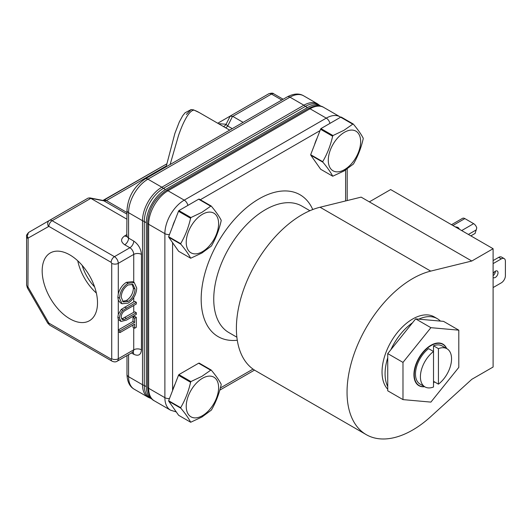 <?xml version="1.0" encoding="UTF-8"?>
<svg xmlns="http://www.w3.org/2000/svg" width="532" height="532" viewBox="0 0 532 532"><rect width="100%" height="100%" fill="white"/><g stroke="black" fill="none" stroke-linecap="round" stroke-linejoin="round"><path stroke-width="0.8" d="M69.845 254.908A39.135 22.597 -120 0 0 50.693 252.733A39.135 22.597 -120 0 0 44.169 283.948A39.135 22.597 -120 0 0 69.845 318.808A39.135 22.597 -120 0 0 89.815 320.503A39.135 22.597 -120 0 0 95.295 289.016A39.135 22.597 -120 0 0 69.845 254.908M77.739 260.793A37.712 21.772 -120 0 0 96.359 293.046M82.174 265.375A32.572 18.806 -120 0 0 94.61 286.914M236.873 337.202L228.866 332.573A73.024 42.161 -60 0 1 213.744 299.144A73.024 42.161 -60 0 1 245.618 225.654A73.024 42.161 -60 0 1 301.89 206.09L309.903 210.712M237.285 340.254A81.908 47.295 -60 0 1 201.176 299.144A81.908 47.295 -60 0 1 247.985 206.483A81.908 47.295 -60 0 1 312.756 209.542M314.545 144.717A23.621 13.633 -60 0 1 317.105 138.114M172.581 242.665L172.581 390.461A23.621 13.633 -60 0 1 175.061 384.144M175.061 220.122A23.621 13.633 120 0 0 172.501 226.725M320.065 207.234L361.142 197.133L369.341 201.867L390.648 189.565L493.104 248.717L493.104 367.02L471.798 379.323L430.714 416.662A92.734 53.539 -60 0 1 366.249 434.644A92.734 53.539 -60 0 1 347.044 392.197A92.734 53.539 -60 0 1 430.714 271.114L320.065 207.234A92.734 53.539 120 0 0 236.394 328.31A92.734 53.539 120 0 0 255.599 370.764L366.249 434.644M344.463 169.661A22.896 13.22 -60 0 1 328.277 160.318A22.896 13.22 -60 0 1 344.463 132.282A22.896 13.22 -60 0 1 360.649 141.625A22.896 13.22 -60 0 1 344.463 169.661M320.929 128.598L332.966 135.547L343.938 130.32L352.756 124.182L340.666 117.2L341.198 117.06L353.235 124.009C357.777 129.409 361.082 134.097 363.157 138.081L363.243 138.579C361.208 147.776 357.936 156.262 353.428 164.042L343.938 171.018L332.719 176.218C330.685 172.268 327.413 167.593 322.904 162.213L310.814 155.231L310.675 154.699L320.543 129.269L320.929 128.598L340.666 117.2M332.966 135.547L332.633 136.245L320.543 129.269M310.675 154.699L322.711 161.655C327.253 153.901 330.558 145.435 332.633 136.245M322.711 161.655L322.904 162.213M202.419 415.692A22.896 13.22 -60 0 1 186.233 406.348A22.896 13.22 -60 0 1 202.419 378.305A22.896 13.22 -60 0 1 218.605 387.655A22.896 13.22 -60 0 1 202.419 415.692M178.885 374.621L190.922 381.57L201.894 376.35L210.712 370.206L198.622 363.23L199.154 363.083L211.191 370.039C215.733 375.439 219.038 380.127 221.113 384.104L221.199 384.603C219.164 393.8 215.892 402.292 211.384 410.072L201.894 417.048L190.675 422.248C188.641 418.292 185.369 413.623 180.86 408.237L168.77 401.261L168.631 400.729L178.499 375.293L178.885 374.621L198.622 363.23M190.922 381.57L190.589 382.275L178.499 375.293M168.631 400.729L180.667 407.678C185.209 399.931 188.514 391.459 190.589 382.275M180.667 407.678L180.86 408.237M202.419 251.676A22.896 13.22 -60 0 1 186.233 242.326A22.896 13.22 -60 0 1 202.419 214.29A22.896 13.22 -60 0 1 218.605 223.633A22.896 13.22 -60 0 1 202.419 251.676M178.885 210.606L190.922 217.555L201.894 212.328L210.712 206.19L198.622 199.207L199.154 199.068L211.191 206.017C215.733 211.417 219.038 216.105 221.113 220.088L221.199 220.587C219.164 229.784 215.892 238.27 211.384 246.05L201.894 253.026L190.675 258.233C188.641 254.276 185.369 249.608 180.86 244.221L168.77 237.239L168.631 236.707L178.499 211.277L178.885 210.606L198.622 199.207M190.922 217.555L190.589 218.253L178.499 211.277M168.631 236.707L180.667 243.663C185.209 235.909 188.514 227.443 190.589 218.253M180.667 243.663L180.86 244.221M387.742 389.224A43.238 24.964 -60 0 1 382.043 371.988A43.238 24.964 -60 0 1 400.915 328.477A43.238 24.964 -60 0 1 434.232 316.892L437.264 318.648A43.238 24.964 -60 0 1 440.41 321.089L443.555 321.368L458.803 330.173L430.893 327.679L415.652 318.874L412.506 322.791A43.238 24.964 -60 0 0 390.887 349.684L412.506 322.791M385.075 373.743A43.238 24.964 -60 0 1 387.742 357.79L387.742 386.618A43.238 24.964 -60 0 1 385.075 373.743M440.41 321.089L418.797 319.16A43.238 24.964 -60 0 1 437.264 318.648M495.398 271.147A3.824 2.208 -60 0 1 495.398 271.24A3.824 2.208 -60 0 1 493.104 275.656M493.104 273.8A3.824 2.208 -60 0 1 497.234 271.007A3.824 2.208 -60 0 1 498.025 272.756A3.824 2.208 -60 0 1 496.356 276.607A3.824 2.208 -60 0 1 493.403 277.631A3.824 2.208 -60 0 1 493.104 277.391M459.202 229.139A3.884 2.241 0 0 0 455.372 226.931M424.509 386.638A23.76 13.719 -60 0 1 414.255 374.688A23.76 13.719 -60 0 1 427.715 347.901A23.76 13.719 -60 0 1 446.534 348.487M424.642 386.711A23.993 13.852 -60 0 1 413.929 374.688A23.993 13.852 -60 0 1 427.715 347.482A23.993 13.852 -60 0 1 446.667 348.566M433.52 345.807L438.435 348.646A22.025 12.715 -60 0 1 446.986 348.753L442.072 345.913A22.025 12.715 120 0 0 433.52 345.807L433.52 387.003A22.025 12.715 -60 0 1 424.962 386.897A22.025 12.715 -60 0 1 420.406 376.816A22.025 12.715 -60 0 1 433.52 351.486L428.599 348.646A22.025 12.715 120 0 0 415.485 373.976A22.025 12.715 120 0 0 420.047 384.057L424.962 386.897M193.169 109.772A5.446 4.429 110.5 0 1 193.568 109.891L199.3 112.598A102.703 59.291 120 0 0 194.107 110.151C191.999 110.151 189.572 112.345 186.818 116.734C183.999 121.595 182.017 125.632 178.559 135.347L170.127 164.508M332.719 176.218L320.683 169.269L310.814 155.231M190.675 422.248L178.639 415.299L168.77 401.261M190.675 258.233L178.639 251.277L168.77 237.239M369.341 201.867L471.798 261.019L430.714 271.114M321.228 106.334A27.125 15.661 120 0 0 321.015 106.214A27.125 15.661 120 0 0 307.456 107.557L165.492 189.518A27.125 15.661 120 0 0 146.313 222.735L146.313 386.658A27.125 15.661 120 0 0 151.933 399.08A27.125 15.661 120 0 0 152.145 399.193M353.235 124.009L352.756 124.182M211.191 370.039L210.712 370.206M211.191 206.017L210.712 206.19M493.104 248.717L471.798 261.019M146.313 386.658L144.265 385.474A27.125 15.661 120 0 0 149.884 397.896L151.933 399.08M144.265 385.474L144.265 221.551L146.313 222.735M165.492 189.518L163.444 188.335A27.125 15.661 120 0 0 144.265 221.551M163.444 188.335L305.408 106.373L307.456 107.557M321.015 106.214L318.967 105.03A27.125 15.661 120 0 0 305.408 106.373M390.887 349.684L387.742 353.594L402.983 362.398L402.983 399.612L387.742 390.807L387.742 386.618M418.797 319.16L415.652 318.874M387.742 353.594L387.742 357.79M493.104 287.566L501.304 282.838A5.799 3.345 120 0 0 505.4 275.736L505.4 261.259A5.799 3.345 120 0 0 504.196 258.605A5.799 3.345 120 0 0 501.304 258.891L493.104 263.619M504.196 258.605L501.576 257.089A5.799 3.345 120 0 0 498.677 257.375L493.104 260.594M451.508 224.703L462.494 218.359A4.748 2.74 60 0 1 464.868 218.592L473.64 223.659L461.676 230.569M402.983 399.612L430.893 402.106L458.803 367.386L458.803 330.173M430.893 327.679L402.983 362.398M470.853 235.869L475.129 233.395L476.765 227.929A4.748 2.74 -120 0 0 473.64 223.659M133.732 316.919L132.993 317.351L134.636 318.296L136.312 317.325L134.796 316.447A5.446 3.145 0 0 0 133.732 316.919L133.732 315.902M121.555 318.828L122.307 318.715L123.949 319.659L126.49 318.382L136.312 312.716L134.796 311.832A5.446 3.145 0 0 0 133.732 312.311L133.732 305.468M136.312 312.716L136.312 314.412L126.416 320.131L120.944 321.448L119.501 318.236C119.514 315.336 120.664 312.696 122.959 310.329L136.312 302.276L134.796 301.398A5.446 3.145 0 0 0 133.732 301.877L133.732 297.548M434.571 381.929A23.76 13.719 -60 0 1 433.52 382.761M133.732 282.286L133.732 254.416L118.284 263.34L118.284 293.77C119.733 288.65 122.44 284.833 126.41 282.326L132.628 281.647L134.264 282.592L136.737 288.085C136.312 294.482 133.446 299.496 128.126 303.127L121.994 303.759L119.501 298.186C119.953 291.849 122.799 286.881 128.046 283.27L134.264 282.592M126.41 282.326L128.046 283.27M121.994 303.759L120.358 302.808L118.284 300.174L118.284 314.379L117.865 317.291L118.284 319.433L120.944 321.448M122.959 310.329L121.323 309.378L118.284 314.379M121.323 309.378L133.732 301.877M136.312 302.276L136.312 303.978L124.315 310.981C122.307 312.63 121.263 314.691 121.183 317.172L122.24 319.546L123.949 319.659M122.307 318.715L133.732 312.311M136.312 317.325L136.312 327.273L134.636 328.244L132.993 327.3L132.993 325.065M243.117 122.367L232.783 116.402L271.473 94.064L281.8 100.029M118.284 293.77L117.865 297.235L119.501 298.186M134.636 328.244L134.636 324.121L119.919 332.613L118.284 331.669L118.284 329.966L132.993 321.474L132.993 317.351M135.055 289.135C134.709 294.342 132.401 298.439 128.126 301.425L123.264 301.957L121.183 297.142C121.515 291.995 123.803 287.938 128.052 284.966L132.934 284.434L135.055 289.135L133.412 288.191C133.073 293.391 130.759 297.488 126.49 300.474L122.526 301.358M117.865 297.235L118.284 300.174M119.919 332.613L119.919 330.917L134.636 322.419L134.636 318.296M134.636 322.419L132.993 321.474M126.975 219.237L90.626 198.243L88.279 198.004L29.087 232.165A4.635 3.784 60 0 0 28.123 238.07L48.858 226.379L111.155 262.343A4.635 2.68 -60 0 1 114.433 256.663A5.446 3.145 60 0 1 118.284 263.34A4.635 2.68 180 0 1 111.727 263.34L111.727 358.741L111.155 359.073A4.635 2.68 120 0 0 112.112 361.195C114.127 362.099 115.81 362.112 117.153 361.235A5.446 3.145 60 0 0 118.284 358.741A4.635 2.68 180 0 1 111.727 358.741M438.435 348.646L438.435 384.164L433.52 381.324M446.986 348.753A22.025 12.715 -60 0 1 450.79 364.819A22.025 12.715 -60 0 1 438.435 384.164M283.164 99.251L273.787 93.838A4.635 2.68 120 0 0 271.473 94.064A5.446 3.145 -120 0 0 268.746 93.798L230.063 116.136L232.783 116.402M217.748 123.244L230.216 116.056L226.087 124.275L227.689 126.004L232.57 116.295M166.117 166.822L174.862 133.465L179.304 121.961L182.656 115.81L185.043 112.804L191.101 109.579L193.568 109.891A5.446 4.429 110.5 0 1 194.107 110.151L191.101 109.579L186.293 114.453M89.642 197.844L102.922 200.451A5.446 3.391 101.1 0 1 103.787 200.83L106.34 200.617A5.446 3.112 -119.5 0 0 103.66 200.325L103.66 200.325A5.446 3.112 -119.5 0 0 103.647 200.331L103.68 200.311A5.446 3.145 60 0 1 106.4 200.584L166.29 166.004M119.919 330.917L118.284 329.966L118.284 319.433M128.126 301.425L126.49 300.474M132.042 284.081L133.412 288.191M88.279 198.004L49.41 220.428A5.446 3.145 60 0 1 52.136 220.7L114.433 256.663L129.881 247.746A5.446 3.145 120 0 0 133.732 241.076C138.387 244.314 140.953 248.763 141.439 254.416L141.439 349.817C140.953 354.917 138.387 356.4 133.732 354.265L131.477 352.962M225.621 127.786A5.446 3.145 120 0 0 227.689 126.004L232.251 128.638M219.37 124.182A5.446 5.094 90.1 0 0 219.663 123.73L226.087 124.275A5.446 5.154 -80 0 1 223.427 126.523M126.975 214.157L103.953 200.863A5.446 3.518 -79.5 0 0 103.028 200.471L103.028 200.471A5.446 3.518 -79.5 0 0 102.975 200.464M119.501 318.236L117.865 317.291M103.68 200.311L166.749 163.903L102.922 200.451M320.005 130.639L200.318 199.739M220.381 387.954L253.033 369.108M345.614 200.95L345.614 170.021M329.946 123.391A5.446 3.145 -120 0 0 326.269 118.131L184.225 200.138A5.446 3.145 60 0 1 187.902 205.399M169.475 234.532A5.446 3.145 180 0 1 164.88 233.641L164.88 397.663A5.446 3.145 -0 0 0 169.475 398.554M184.225 200.138A27.358 15.794 120 0 0 164.88 233.641L148.647 224.271A3.591 2.075 180 0 1 147.597 222.808L147.597 386.824A3.591 2.075 -0 0 0 148.647 388.293L148.647 224.271A27.358 15.794 120 0 1 167.992 190.769L310.036 108.761L326.269 118.131A27.358 15.794 120 0 1 339.948 116.774L323.715 107.404A27.358 15.794 120 0 0 310.036 108.761A3.591 2.075 -120 0 0 308.241 108.581L166.197 190.589A3.591 2.075 60 0 1 167.992 190.769L184.225 200.138M170.546 410.185L154.313 400.815A27.358 15.794 120 0 1 148.647 388.293L164.88 397.663A27.358 15.794 120 0 0 170.546 410.185L176.252 411.908M452.898 225.502L464.868 218.592M127.441 236.135L126.782 236.64L126.975 210.453C127.946 196.993 134.017 186.479 145.189 178.905L287.233 96.897C293.691 93.506 299.164 93.14 303.632 95.813L317.571 103.86A27.358 15.794 120 0 0 303.892 105.21A5.446 3.145 60 0 1 305.361 106.4M303.632 95.813A27.358 15.794 120 0 0 289.96 97.17L303.892 105.21L161.848 187.217A5.446 3.145 60 0 1 163.317 188.408M145.189 178.905A5.446 3.145 60 0 1 147.916 179.178L161.848 187.217A27.358 15.794 120 0 0 142.503 220.727A5.446 3.145 -0 0 0 144.265 221.405M287.233 96.897A5.446 3.145 60 0 1 289.96 97.17L147.916 179.178A27.358 15.794 120 0 0 128.571 212.68L142.503 220.727L142.503 384.742A5.446 3.145 0 0 0 144.265 385.427M128.571 354.644L128.571 376.696L142.503 384.742A27.358 15.794 120 0 0 148.169 397.264L150.769 398.402M501.304 258.891L498.677 257.375M468.393 234.446L476.379 229.837M126.975 210.453A5.446 3.145 -0 0 0 128.571 212.68L128.571 238.09L133.732 241.076M126.975 355.562L126.975 374.475A5.446 3.145 0 0 0 128.571 376.696A27.358 15.794 120 0 0 134.237 389.224L148.169 397.264M132.608 351.772L133.366 352.098L132.608 352.317A5.446 3.145 -120 0 0 133.732 349.817A5.446 3.145 180 0 1 141.439 349.817M133.732 354.265A5.446 3.145 120 0 0 133.047 352.131M126.975 235.869A5.446 3.145 0 0 0 128.571 238.09A5.446 3.145 120 0 1 124.714 244.767L129.881 247.746A5.446 3.145 -120 0 1 133.732 254.416A5.446 3.145 180 0 1 141.439 254.416M118.284 331.669L118.284 358.741L133.732 349.817L133.732 327.725M124.714 244.767C120.545 241.801 120.545 238.835 124.714 235.869A5.446 3.145 -120 0 0 126.909 236.341M124.714 235.869L126.975 234.565M124.774 307.05L126.416 307.995M126.49 318.382L124.854 317.438M111.155 262.343L111.727 263.34M90.819 198.363L52.136 220.7A4.635 2.68 120 0 0 48.858 226.379M268.746 93.798L268.746 93.798C271.406 92.94 273.089 92.954 273.787 93.838M90.626 198.243L103.787 200.83M111.155 359.073L48.858 323.104A4.635 2.68 120 0 0 49.815 325.225L47.714 323.104L27.391 287.898L26.6 285.012A4.635 2.68 0 0 0 27.957 286.908L28.123 238.07M48.858 323.104L27.957 286.908M106.4 200.584L126.975 212.527M48.452 322.678L47.714 323.104M27.957 238.442A4.635 2.68 180 0 1 26.6 236.554L26.6 285.012M28.123 287.473L27.391 287.898M48.452 226.339A4.635 3.784 -120 0 1 49.41 220.428L29.087 232.165A5.446 3.145 -120 0 0 27.957 234.659M219.663 123.73L218.812 123.856M199.3 112.598L229.671 130.127M347.203 168.996L347.203 200.557M254.502 370.099L219.789 390.142M340.646 117.213L339.948 116.774M147.597 222.808C148.627 209.083 154.825 198.343 166.197 190.589M308.241 108.581C314.897 105.296 320.058 104.904 323.715 107.404M147.597 386.824C148.082 394.232 150.323 398.894 154.313 400.815M317.571 103.86L319.852 105.535M126.975 374.475C127.268 381.763 129.688 386.684 134.237 389.224M132.608 352.317L117.153 361.235M112.112 361.195L49.815 325.225M29.087 232.165C27.012 234.04 26.181 235.503 26.6 236.554"/></g></svg>
